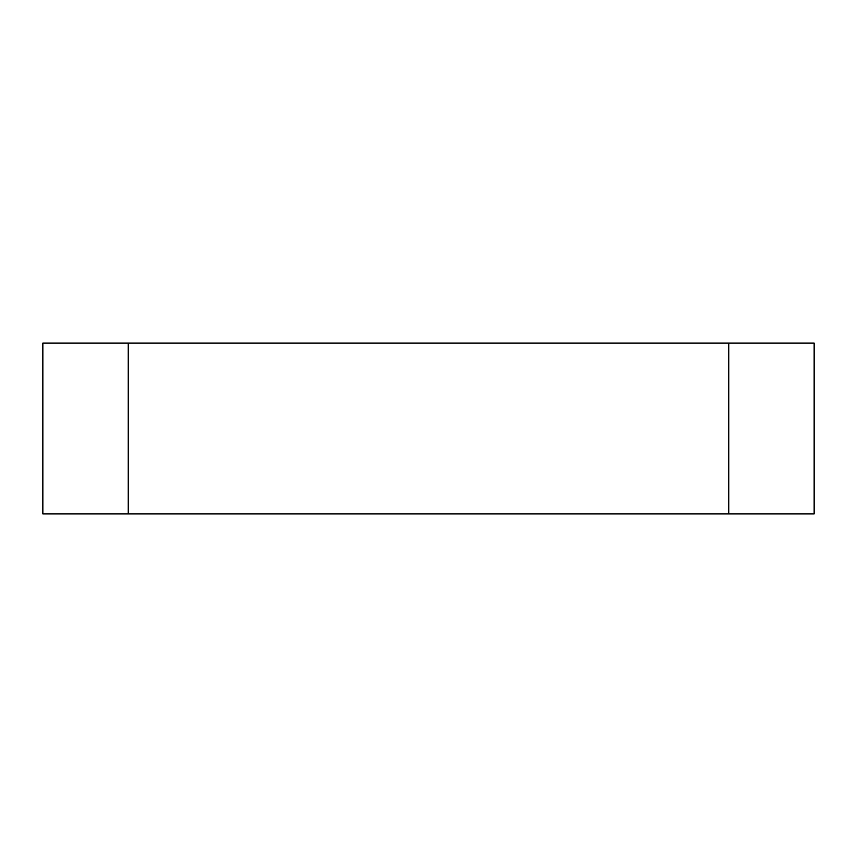 <?xml version="1.0" encoding="UTF-8"?>
<svg xmlns="http://www.w3.org/2000/svg" width="857" height="857" viewBox="0 0 857 857"><rect width="100%" height="100%" fill="white"/><g stroke="black" fill="none" stroke-linecap="round" stroke-linejoin="round"><path stroke-width="1.29" d="M128.229 343.121L42.85 343.121L42.85 513.879L128.229 513.879L128.229 343.121L728.771 343.121L728.771 513.879L814.15 513.879L814.15 343.121L728.771 343.121M728.771 513.879L128.229 513.879"/></g></svg>
